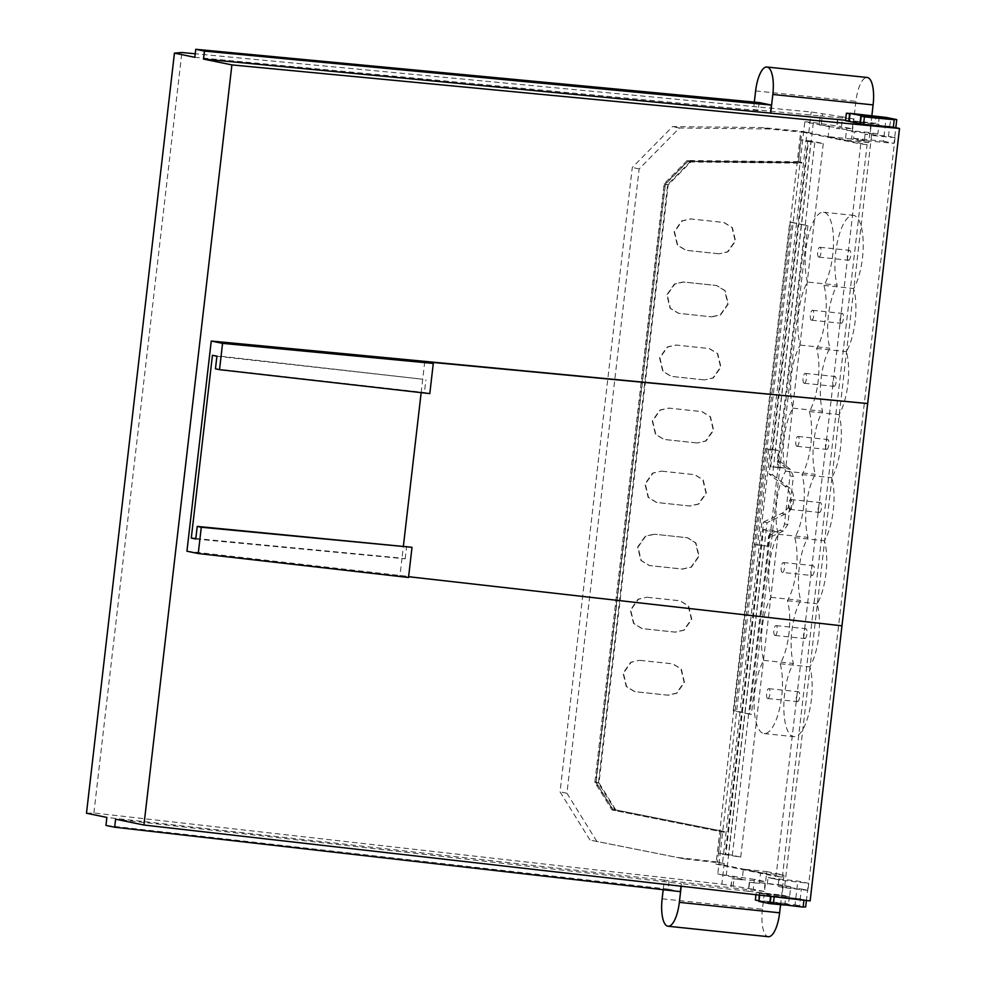 <?xml version="1.0" encoding="UTF-8"?>
<svg xmlns="http://www.w3.org/2000/svg" width="986" height="986" viewBox="0 0 986 986"><rect width="100%" height="100%" fill="white"/><g stroke="black" fill="none" stroke-linecap="round" stroke-linejoin="round"><path stroke-width="0.74" stroke-dasharray="4.93 3.7" d="M663.196 889.692L664.305 880.165L731.082 887.745L731.858 878.699L765.247 881.607L764.113 891.467L753.23 889.236L754.364 879.376L765.247 881.607M662.136 898.825L762.424 909.277L766.788 871.599L743.382 869.159L742.15 879.795L732.13 878.748M86.485 813.24L93.892 812.994L721.838 884.159L724.242 863.403L717.364 861.998L721.099 830.89L612.589 809.272L595.766 782.218L664.946 184.271L687.562 161.322L798.426 162.505L801.026 140.037L807.645 141.392L769.142 474.155L772.58 474.87L813.351 122.535L804.822 121.722L828.992 126.676L829.078 125.912L819.083 124.877L820.389 115.941L753.464 109.582L754.327 102.1M871.87 115.608L868.752 142.576L851.547 139.051L855.897 101.373A25.796 8.738 -84 0 1 867.175 77.475M851.547 139.051L828.141 136.61L845.347 140.148L846.58 129.499L836.547 128.463L846.875 129.56L846.789 130.325L854.344 131.877L877.836 134.108L878.982 124.261L849.143 121.426L878.982 124.261M819.341 124.926L829.374 125.974L828.141 136.61M837.595 119.466L836.547 128.463M868.752 142.576L845.347 140.148M770.547 896.397L770.645 895.522L759.824 893.304L789.601 896.693L790.747 886.845L759.738 882.618L759.651 883.382L749.335 882.273L748.288 891.27L681.511 883.69L681.215 886.217M766.788 871.599L783.993 875.124L780.579 904.643M783.993 875.124L760.588 872.684L743.382 869.159M749.335 882.273L759.356 883.32L760.588 872.684M762.424 909.277A25.796 8.738 -84 0 0 768.353 936.7M759.824 893.304L759.614 895.152M877.836 134.108L870.281 132.568L871.427 122.708L875.223 123.496L876.086 116.003M879.192 116.644L878.538 124.174M860.359 123.669L889.606 126.442L888.46 136.29L865.116 134.084L871.562 135.402L784.523 887.696L778.065 886.377L801.371 889.015L800.225 898.875L770.645 895.522M889.606 126.442L890.913 119.047M810.135 900.896L803.923 900.193M803.122 907.132L799.806 906.454L800.225 898.875M801.371 889.015L807.965 890.37L895.066 137.646L888.46 136.29M789.601 896.693L788.295 904.088L784.979 903.41L785.854 895.929L782.046 895.14L783.192 885.292L790.747 886.845M803.984 899.639L774.256 896.262L800.669 898.961M681.006 886.192L681.301 883.641L115.596 819.206M748.288 891.27L782.046 895.14M789.157 896.607L756.213 892.564L785.854 895.929M759.738 882.618L783.192 885.292M749.594 882.334L748.559 891.332M807.965 890.37L784.523 887.696M895.066 137.646L871.562 135.402M846.789 130.325L870.281 132.568M837.853 119.516L836.818 128.513M845.569 120.255L871.427 122.708M875.223 123.496L845.52 120.674M890.05 126.528L860.347 123.718M828.992 126.676L852.335 128.883L841.465 126.652L842.599 116.804L853.482 119.035L852.335 128.883M819.083 124.877L820.118 115.88L853.482 119.035M764.113 891.467L730.823 887.696L731.858 878.699M813.351 122.535L841.465 126.652M741.94 878.97L717.783 874.015L804.822 121.722M754.364 879.376L717.783 874.015M772.58 474.87L788.06 486.837C797.095 491.435 794.765 511.5 784.905 514.137L767.059 522.654L726.288 874.989M767.293 884.171L768.045 877.688L797.822 881.09L808.409 883.259L806.412 900.477M758.887 901.401L795.073 904.84L797.822 881.09M784.622 905.025L803.159 906.775M778.767 879.894L768.131 877.318L778.817 879.906L808.409 883.259M778.817 879.906L778.065 886.377M865.116 134.084L864.365 140.567L894.019 143.364L895.83 127.712M865.412 140.653L853.593 138.348L854.344 131.877M853.642 138.36L864.278 140.936M807.053 132.346L867.088 144.646L782.342 877.096L722.307 864.784L807.053 132.346L800.743 131.693L860.766 143.993L776.019 876.431L715.996 864.13L800.743 131.693M853.593 138.348L883.431 141.195L886.18 117.433M664.305 880.165L106.87 817.419M721.838 884.159L753.23 889.236M669.075 881.139L668.151 889.138L680.377 891.652M842.599 116.804L811.182 111.997L195.228 53.774M759.158 102.556L758.234 110.568L194.821 57.311M758.234 110.568L753.464 109.582M795.073 904.84L805.661 907.009M850.055 113.538L861.357 114.61M850.006 113.895L879.401 116.681M186.933 551.211L841.97 625.827M195.82 538.529L402.005 558.162L399.971 575.725L408.611 576.711M424.744 361.677L422.711 379.24L212.434 355.293M195.758 539.022L405.184 558.815L402.005 558.162L403.422 545.899M421.158 392.625L422.711 379.24L216.908 356.217M770.177 903.09L799.806 906.454M770.941 896.434L771.04 895.596M759.43 893.217L759.22 895.103M758.961 900.748L788.295 904.088M755.35 900.045L784.979 903.41M755.966 894.733L756.213 892.564M798.389 161.692L687.131 160.496L690.656 161.211L801.828 162.394L798.389 161.692L801.901 131.335L808.779 132.753L811.182 111.997M821.289 124.162L822.435 114.302M733.091 886.463L734.237 876.616M767.059 522.654L763.62 521.939L725.117 854.714L718.498 853.358L721 831.679L724.316 832.344L611.986 809.962L720.877 831.654M763.62 521.939L781.565 513.46C786.692 510.797 789.712 506.508 790.599 500.58L793.373 476.571L790.439 469.361L780.444 461.658L777.251 461.091L778.472 450.516L775.304 449.85L811.034 140.986L823.273 143.562L808.397 141.466L770.756 466.797L779.741 467.734L780.444 461.658M788.06 486.837L784.72 486.147C789.12 489.808 791.08 494.615 790.599 500.58L787.814 524.589L783.303 531.035L771.779 536.483L772.482 530.406L763.497 529.457L725.856 854.8L740.72 857.056L728.481 854.48L764.224 545.615L754.216 544.58L767.391 546.281L768.624 535.706L771.779 536.483M784.72 486.147L769.142 474.155M883.431 141.195L894.019 143.364M854.739 138.471L853.593 138.743M779.864 880.017L778.817 879.512L779.864 880.017M867.088 144.646L860.766 143.993M722.307 864.784L715.996 864.13M782.342 877.096L776.019 876.431M668.151 889.138L105.946 825.43M93.892 812.994L181.88 52.517M724.242 863.403L684.296 858.88L596.887 841.465L566.925 793.262L639.162 168.914L679.44 128.007L768.747 128.969L808.779 132.753M408.524 577.488L399.971 575.725M405.184 558.815L406.639 546.207M429.797 393.611L424.424 392.502L425.89 379.893M808.397 141.466L807.645 141.392M811.034 140.986L801.026 140.037M778.472 450.516L765.309 448.815L775.304 449.85M765.309 448.815L754.216 544.58M718.498 853.358L728.481 854.48M717.364 861.998L677.419 857.475L590.01 840.06L560.036 791.857L632.272 167.509L672.563 126.602L761.87 127.551L801.901 131.335M687.131 160.496L664.108 183.877L594.854 782.403L611.986 809.962M768.747 128.969L761.87 127.551M725.117 854.714L725.856 854.8M684.296 858.88L677.419 857.475M807.928 225.658L751.381 714.332L735.1 710.992L791.647 222.318L807.928 225.658L806.067 225.461L749.533 714.147L751.381 714.332M807.497 282.045A40.179 13.619 96 0 1 808.027 237.306A40.179 13.619 96 0 1 823.52 212.236A40.179 13.619 96 0 1 833.527 241.237A40.179 13.619 96 0 1 823.914 285.41A40.179 13.619 96 0 1 816.618 348.465A40.179 13.619 96 0 1 809.321 411.532A40.179 13.619 96 0 1 802.025 474.586A40.179 13.619 96 0 1 794.728 537.641A40.179 13.619 96 0 1 787.432 600.696A40.179 13.619 96 0 1 780.148 663.751A40.179 13.619 96 0 1 779.606 708.49A40.179 13.619 96 0 1 764.113 733.559A40.179 13.619 96 0 1 754.117 704.559A40.179 13.619 96 0 1 763.719 660.386A40.179 13.619 96 0 1 771.015 597.331A40.179 13.619 96 0 1 778.311 534.276A40.179 13.619 96 0 1 785.608 471.209A40.179 13.619 96 0 1 792.904 408.155A40.179 13.619 96 0 1 800.201 345.1A40.179 13.619 96 0 1 807.497 282.045L837.213 285.151A40.179 13.619 96 0 1 837.743 240.399A40.179 13.619 96 0 1 853.235 215.33A40.179 13.619 96 0 1 863.243 244.331A40.179 13.619 96 0 1 853.63 288.516A40.179 13.619 96 0 1 846.333 351.571A40.179 13.619 96 0 1 839.037 414.625A40.179 13.619 96 0 1 831.74 477.68A40.179 13.619 96 0 1 824.444 540.735A40.179 13.619 96 0 1 817.147 603.789A40.179 13.619 96 0 1 809.851 666.844A40.179 13.619 96 0 1 809.321 711.596A40.179 13.619 96 0 1 793.829 736.653A40.179 13.619 96 0 1 783.821 707.652A40.179 13.619 96 0 1 793.434 663.479A40.179 13.619 96 0 1 800.731 600.425A40.179 13.619 96 0 1 808.027 537.37A40.179 13.619 96 0 1 815.323 474.315A40.179 13.619 96 0 1 822.62 411.261A40.179 13.619 96 0 1 829.916 348.206A40.179 13.619 96 0 1 837.213 285.151M679.44 128.007L672.563 126.602M639.162 168.914L632.272 167.509M566.925 793.262L560.036 791.857M596.887 841.465L590.01 840.06M215.453 368.826L424.424 392.502M768.624 535.706L779.926 530.345A7.937 7.469 101.6 0 0 784.437 523.899L789.996 475.881A7.937 7.469 101.6 0 0 787.062 468.67L777.251 461.091M823.273 143.562L785.731 468.005L779.741 467.734M814.769 142.748L777.227 467.117L785.731 468.005M777.227 467.117L770.756 466.797M768.612 449.493L757.531 545.258M764.224 545.615L767.391 546.281M772.482 530.406L778.262 532.6L740.72 857.056M721.099 830.89L724.402 831.568L724.316 832.344M792.769 162.517L687.932 161.396L665.34 184.357L596.16 782.305L612.959 809.358L718.4 830.372L615.819 809.95L598.995 782.896L668.188 184.949L690.792 161.987L801.741 163.183L798.426 162.505M615.819 809.95L612.589 809.272M724.402 831.568L715.565 829.793M598.995 782.896L595.766 782.218M668.188 184.949L664.946 184.271M690.792 161.987L687.562 161.322M801.828 162.394L801.741 163.183M690.656 161.211L667.633 184.592L598.379 783.118L615.51 810.677M667.633 184.592L664.108 183.877M598.379 783.118L594.854 782.403M763.497 529.457L769.758 531.725L732.228 856.082M769.758 531.725L778.262 532.6M749.533 714.147L733.251 710.807L789.786 222.121L806.067 225.461M789.786 222.121L791.647 222.318M733.251 710.807L735.1 710.992M823.914 285.41L853.63 288.516M800.201 345.1L829.916 348.206M792.904 408.155L822.62 411.261M785.608 471.209L815.323 474.315M778.311 534.276L808.027 537.37M771.015 597.331L800.731 600.425M763.719 660.386L793.434 663.479M780.148 663.751L809.851 666.844M787.432 600.696L817.147 603.789M794.728 537.641L824.444 540.735M802.025 474.586L831.74 477.68M809.321 411.532L839.037 414.625M816.618 348.465L846.333 351.571M833.909 386.339A4.967 1.676 96 0 1 832.813 381.151A4.967 1.676 96 0 1 834.994 376.479A4.967 1.676 96 0 1 836.153 381.582A4.967 1.676 96 0 1 833.959 386.352A4.967 1.676 96 0 1 833.909 386.339M848.502 260.23A4.967 1.676 96 0 1 847.405 255.041A4.967 1.676 96 0 1 849.587 250.37A4.967 1.676 96 0 1 850.733 255.473A4.967 1.676 96 0 1 848.552 260.23A4.967 1.676 96 0 1 848.502 260.23M841.206 323.285A4.967 1.676 96 0 1 840.109 318.096A4.967 1.676 96 0 1 842.29 313.425A4.967 1.676 96 0 1 843.449 318.527A4.967 1.676 96 0 1 841.255 323.297A4.967 1.676 96 0 1 841.206 323.285M826.613 449.394A4.967 1.676 96 0 1 825.516 444.205A4.967 1.676 96 0 1 827.698 439.534A4.967 1.676 96 0 1 828.856 444.637A4.967 1.676 96 0 1 826.662 449.406A4.967 1.676 96 0 1 826.613 449.394M819.317 512.449A4.967 1.676 96 0 1 818.22 507.272A4.967 1.676 96 0 1 820.401 502.589A4.967 1.676 96 0 1 821.56 507.704A4.967 1.676 96 0 1 819.366 512.461A4.967 1.676 96 0 1 819.317 512.449M812.02 575.504A4.967 1.676 96 0 1 810.923 570.327A4.967 1.676 96 0 1 813.105 565.644A4.967 1.676 96 0 1 814.263 570.758A4.967 1.676 96 0 1 812.07 575.516A4.967 1.676 96 0 1 812.02 575.504M804.724 638.558A4.967 1.676 96 0 1 803.627 633.382A4.967 1.676 96 0 1 805.808 628.698A4.967 1.676 96 0 1 806.967 633.813A4.967 1.676 96 0 1 804.773 638.571A4.967 1.676 96 0 1 804.724 638.558M797.428 701.613A4.967 1.676 96 0 1 796.331 696.436A4.967 1.676 96 0 1 798.512 691.753A4.967 1.676 96 0 1 799.671 696.868A4.967 1.676 96 0 1 797.477 701.625A4.967 1.676 96 0 1 797.428 701.613M804.194 383.246A4.967 1.676 96 0 1 803.097 378.057A4.967 1.676 96 0 1 805.279 373.386A4.967 1.676 96 0 1 806.437 378.488A4.967 1.676 96 0 1 804.243 383.246A4.967 1.676 96 0 1 804.194 383.246M818.787 257.124A4.967 1.676 96 0 1 817.69 251.948A4.967 1.676 96 0 1 819.871 247.264A4.967 1.676 96 0 1 821.03 252.379A4.967 1.676 96 0 1 818.836 257.136A4.967 1.676 96 0 1 818.787 257.124M811.49 320.191A4.967 1.676 96 0 1 810.393 315.002A4.967 1.676 96 0 1 812.575 310.319A4.967 1.676 96 0 1 813.733 315.434A4.967 1.676 96 0 1 811.54 320.191A4.967 1.676 96 0 1 811.49 320.191M796.898 446.301A4.967 1.676 96 0 1 795.801 441.112A4.967 1.676 96 0 1 797.982 436.441A4.967 1.676 96 0 1 799.141 441.543A4.967 1.676 96 0 1 796.947 446.301A4.967 1.676 96 0 1 796.898 446.301M789.601 509.355A4.967 1.676 96 0 1 788.504 504.166A4.967 1.676 96 0 1 790.686 499.495A4.967 1.676 96 0 1 791.844 504.598A4.967 1.676 96 0 1 789.65 509.355A4.967 1.676 96 0 1 789.601 509.355M782.305 572.41A4.967 1.676 96 0 1 781.208 567.221A4.967 1.676 96 0 1 783.389 562.55A4.967 1.676 96 0 1 784.548 567.653A4.967 1.676 96 0 1 782.354 572.422A4.967 1.676 96 0 1 782.305 572.41L812.07 575.516M775.008 635.465A4.967 1.676 96 0 1 773.911 630.276A4.967 1.676 96 0 1 776.093 625.605A4.967 1.676 96 0 1 777.251 630.707A4.967 1.676 96 0 1 775.07 635.477A4.967 1.676 96 0 1 775.008 635.465M767.712 698.519A4.967 1.676 96 0 1 766.615 693.331A4.967 1.676 96 0 1 768.797 688.659A4.967 1.676 96 0 1 769.955 693.762A4.967 1.676 96 0 1 767.774 698.532A4.967 1.676 96 0 1 767.712 698.519M697.164 442.985L664.12 439.473L655.801 434.358L652.633 420.973L660.3 410.09L669.137 408.155L702.18 411.68L710.499 416.782L713.667 430.167L706.013 441.05L697.164 442.985L705.619 440.976L713.285 430.093L710.117 416.708L701.798 411.593L668.755 408.068L659.917 410.016L652.251 420.899L655.419 434.284L663.738 439.386L696.782 442.911M711.756 316.876L720.593 314.941L728.26 304.058L725.092 290.673L716.773 285.558L683.729 282.045L674.892 283.98L667.226 294.863L670.394 308.248L678.713 313.363L711.756 316.876L678.331 313.277L670.012 308.174L666.844 294.777L674.498 283.894L683.347 281.959L716.391 285.484L724.71 290.599L727.878 303.984L720.211 314.867L711.374 316.802M647.26 597.319L680.291 600.844L688.61 605.946L691.778 619.331L684.124 630.214L675.274 632.162L642.231 628.637L633.912 623.522L630.744 610.137L638.41 599.254L646.865 597.245L638.028 599.18L630.362 610.063L633.53 623.448L641.849 628.55L674.892 632.075L683.742 630.14L691.396 619.257L688.228 605.872L679.909 600.757L646.865 597.245M704.46 379.93L671.417 376.418L663.097 371.303L659.93 357.918L667.596 347.035L676.433 345.1L709.476 348.613L717.796 353.727L720.963 367.112L713.309 377.995L704.46 379.93L712.915 377.921L720.581 367.038L717.414 353.654L709.094 348.539L676.051 345.014L667.202 346.961L659.548 357.832L662.715 371.229L671.035 376.332L704.078 379.856M661.84 471.209L694.883 474.734L703.203 479.837L706.37 493.222L698.717 504.105L689.867 506.04L656.824 502.527L648.505 497.412L645.337 484.027L653.003 473.144L661.458 471.123L652.621 473.07L644.955 483.953L648.122 497.338L656.442 502.441L689.485 505.966L698.322 504.031L705.988 493.148L702.821 479.763L694.501 474.648L661.458 471.123M639.963 660.373L672.994 663.898L681.314 669.001L684.481 682.398L676.827 693.269L667.978 695.216L634.947 691.691L626.615 686.576L623.448 673.192L631.114 662.309L639.569 660.3L630.732 662.235L623.066 673.118L626.233 686.502L634.553 691.617L667.596 695.13L676.445 693.195L684.099 682.312L680.932 668.927L672.612 663.812L639.569 660.3M719.053 253.821L686.01 250.296L677.69 245.194L674.523 231.809L682.189 220.926L691.026 218.991L724.069 222.503L732.388 227.618L735.556 241.003L727.89 251.886L719.053 253.821L727.508 251.812L735.174 240.929L732.006 227.544L723.687 222.429L690.644 218.904L681.794 220.839L674.141 231.722L677.308 245.107L685.627 250.222L718.671 253.747M654.544 534.264L645.707 536.199L638.041 547.082L641.208 560.467L649.527 565.582L682.571 569.107L691.42 567.16L699.074 556.277L695.906 542.892L687.587 537.789L654.162 534.19L687.205 537.703L695.524 542.818L698.692 556.203L691.038 567.086L682.189 569.021L649.145 565.496L640.826 560.393L637.659 547.008L645.325 536.125L654.162 534.19M755.621 90.922L855.897 101.373M784.905 514.137L781.565 513.46M784.437 523.899L787.814 524.589M789.996 475.881L793.373 476.571M787.062 468.67L790.439 469.361M779.926 530.345L783.303 531.035M769.031 877.799L779.716 879.993M823.52 212.236L853.235 215.33M764.113 733.559L793.829 736.653M804.243 383.246L833.959 386.352M805.279 373.386L834.994 376.479M818.836 257.136L848.552 260.23M819.871 247.264L849.587 250.37M811.54 320.191L841.255 323.297M812.575 310.319L842.29 313.425M796.947 446.301L826.662 449.406M797.982 436.441L827.698 439.534M789.65 509.355L819.366 512.461M790.686 499.495L820.401 502.589M783.389 562.55L813.105 565.644M775.07 635.477L804.773 638.571M776.093 625.605L805.808 628.698M767.774 698.532L797.477 701.625M768.797 688.659L798.512 691.753"/><path stroke-width="1.48" d="M681.215 886.217L679.342 902.35A25.796 8.738 96 0 1 668.064 926.248A25.796 8.738 96 0 1 662.136 898.825L663.196 889.692M754.327 102.1L755.621 90.922A25.796 8.738 96 0 1 766.898 67.023A25.796 8.738 96 0 1 772.827 94.446L770.67 113.119L845.569 120.255M772.827 94.446L873.103 104.898A25.796 8.738 -84 0 0 867.175 77.475L766.898 67.023M873.103 104.898L871.87 115.608M780.579 904.643L779.63 912.802A25.796 8.738 -84 0 1 768.353 936.7L668.064 926.248M860.889 115.535L859.952 123.632L849.143 121.426L850.08 113.328L860.889 115.535L896.767 119.602L895.83 127.712M759.614 895.152L758.887 901.401L769.709 903.62L770.547 896.397M861.357 114.61L879.192 116.644M861.209 116.225L864.426 116.89L863.563 124.372L860.347 123.718L861.209 116.225L890.913 119.047L894.228 119.725L893.353 127.206L899.515 128.476L867.68 403.545L211.25 341.045L186.933 551.211L198.248 553.528L201.28 527.239L197.225 526.413L195.758 539.022L191.284 538.097L195.82 538.529M408.611 576.711L841.97 625.827L867.68 403.545L424.744 361.677L433.285 363.427L429.797 393.611L219.521 369.664L215.453 368.826L216.908 356.217L212.434 355.293L191.284 538.097M841.97 625.827L810.135 900.896L143.944 825.023L231.895 64.903L203.535 59.086L204.472 51.087L195.746 49.3L194.821 57.311L174.436 53.121L181.88 52.517L195.228 53.774M803.923 900.193L803.122 907.132L770.177 903.09L770.941 896.434M174.436 53.121L86.485 813.24L106.87 817.419L105.946 825.43L114.672 827.217L115.596 819.206L143.944 825.023M850.055 113.538L846.395 113.193L845.52 120.674L849.143 121.377M770.67 113.119L203.535 59.086M899.515 128.476L231.895 64.903M863.563 124.372L893.353 127.206M769.709 903.62L784.622 905.025M803.159 906.775L805.661 907.009L806.412 900.477M850.08 113.328L886.18 117.433L896.767 119.602M114.672 827.217L680.377 891.652L681.006 886.192M770.46 113.07L771.385 105.071L759.158 102.556L195.746 49.3M846.395 113.193L850.006 113.895M849.612 113.846L848.736 121.34M864.426 116.89L894.228 119.725M403.422 545.899L421.158 392.625M774.195 896.804L773.394 903.743M759.22 895.103L758.961 900.748M758.567 900.711L755.35 900.045L755.966 894.733M771.385 105.071L204.472 51.087M201.28 527.239L412.012 547.304L408.524 577.488L198.248 553.528M219.521 369.664L222.565 343.362L211.25 341.045M222.565 343.362L433.285 363.427M412.012 547.304L197.225 526.413M679.342 902.35L779.63 912.802"/></g></svg>

